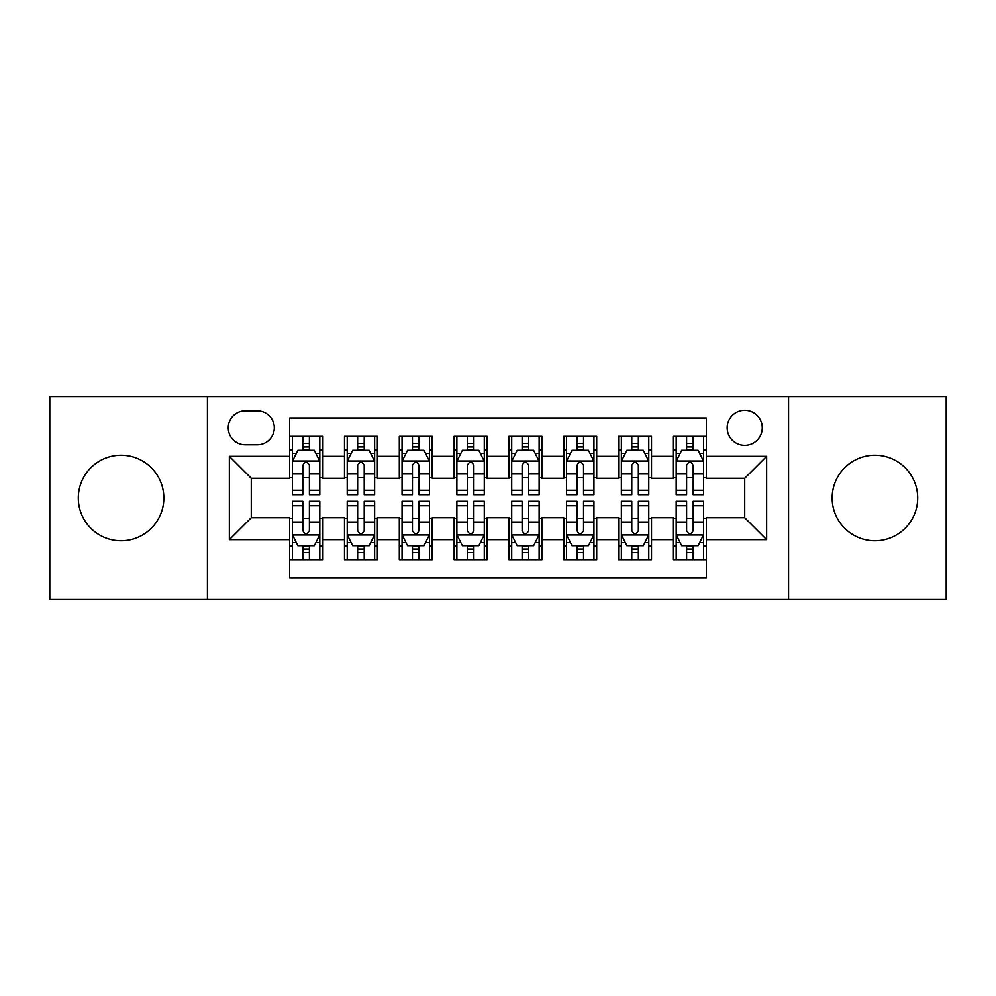 <?xml version="1.0" encoding="UTF-8"?>
<svg xmlns="http://www.w3.org/2000/svg" width="996" height="996" viewBox="0 0 996 996"><rect width="100%" height="100%" fill="white"/><g stroke="black" fill="none" stroke-linecap="round" stroke-linejoin="round"><path stroke-width="1.49" d="M874.924 455.234A42.766 42.766 0 0 0 832.158 498A42.766 42.766 0 0 0 874.924 540.766A42.766 42.766 0 0 0 917.69 498A42.766 42.766 0 0 0 874.924 455.234M121.076 455.234A42.766 42.766 0 0 0 78.311 498A42.766 42.766 0 0 0 121.076 540.766A42.766 42.766 0 0 0 163.842 498A42.766 42.766 0 0 0 121.076 455.234M744.722 410.277A17.542 17.542 0 0 0 727.167 427.819A17.542 17.542 0 0 0 744.722 445.361A17.542 17.542 0 0 0 762.264 427.819A17.542 17.542 0 0 0 744.722 410.277M788.571 599.43L946.2 599.43L946.2 396.57L788.571 396.57L788.571 599.43L207.429 599.43L207.429 396.57L49.8 396.57L49.8 599.43L207.429 599.43M706.338 436.323L673.445 436.323L673.445 456.33L651.509 456.33L651.509 478.267L673.445 478.267L673.445 456.33M651.509 456.33L651.509 436.323L618.616 436.323L618.616 456.33L596.691 456.33L596.691 478.267L618.616 478.267L618.616 456.33M596.691 456.33L596.691 436.323L563.786 436.323L563.786 456.33L541.861 456.33L541.861 478.267L563.786 478.267L563.786 456.33M541.861 456.33L541.861 436.323L508.968 436.323L508.968 456.33L487.032 456.33L487.032 478.267L508.968 478.267L508.968 456.33M487.032 456.33L487.032 436.323L454.139 436.323L454.139 456.33L432.214 456.33L432.214 478.267L454.139 478.267L454.139 456.33M432.214 456.33L432.214 436.323L399.309 436.323L399.309 456.33L377.384 456.33L377.384 478.267L399.309 478.267L399.309 456.33M377.384 456.33L377.384 436.323L344.492 436.323L344.492 478.267L322.555 478.267L322.555 436.323L289.662 436.323M289.662 559.677L322.555 559.677L322.555 517.733L344.492 517.733L344.492 559.677L377.384 559.677L377.384 517.733L399.309 517.733L399.309 539.67L377.384 539.67M399.309 539.67L399.309 559.677L432.214 559.677L432.214 517.733L454.139 517.733L454.139 539.67L432.214 539.67M454.139 539.67L454.139 559.677L487.032 559.677L487.032 517.733L508.968 517.733L508.968 539.67L487.032 539.67M508.968 539.67L508.968 559.677L541.861 559.677L541.861 517.733L563.786 517.733L563.786 539.67L541.861 539.67M563.786 539.67L563.786 559.677L596.691 559.677L596.691 517.733L618.616 517.733L618.616 539.67L596.691 539.67M618.616 539.67L618.616 559.677L651.509 559.677L651.509 517.733L673.445 517.733L673.445 539.67L651.509 539.67M245.253 444.814L257.317 444.814A16.994 16.994 0 0 0 274.311 427.819A16.994 16.994 0 0 0 257.317 410.825L245.253 410.825A16.994 16.994 0 0 0 228.258 427.819A16.994 16.994 0 0 0 245.253 444.814M788.571 396.57L207.429 396.57M706.338 456.33L706.338 417.959L289.662 417.959L289.662 478.267L251.278 478.267L251.278 517.733L289.662 517.733L289.662 578.041L706.338 578.041L706.338 517.733L744.722 517.733L744.722 478.267L706.338 478.267L706.338 456.33L766.646 456.33L766.646 539.67L706.338 539.67M289.662 539.67L229.354 539.67L229.354 456.33L289.662 456.33M673.445 539.67L673.445 559.677L706.338 559.677M289.662 450.03L292.401 450.03M302.821 450.03L309.395 450.03M319.816 450.03L322.555 450.03M289.662 477.719L292.401 477.719M302.821 477.719L309.395 477.719M319.816 477.719L322.555 477.719M289.662 518.281L292.401 518.281M302.821 518.281L309.395 518.281M319.816 518.281L322.555 518.281M289.662 545.97L292.401 545.97M302.821 545.97L309.395 545.97M319.816 545.97L322.555 545.97M344.492 477.719L347.231 477.719M357.651 477.719L364.225 477.719M374.645 477.719L377.384 477.719M344.492 450.03L347.231 450.03M357.651 450.03L364.225 450.03M374.645 450.03L377.384 450.03M344.492 518.281L347.231 518.281M357.651 518.281L364.225 518.281M374.645 518.281L377.384 518.281M344.492 545.97L347.231 545.97M357.651 545.97L364.225 545.97M374.645 545.97L377.384 545.97M399.309 518.281L402.06 518.281M412.469 518.281L419.055 518.281M429.463 518.281L432.214 518.281M399.309 545.97L402.06 545.97M412.469 545.97L419.055 545.97M429.463 545.97L432.214 545.97M399.309 450.03L402.06 450.03M412.469 450.03L419.055 450.03M429.463 450.03L432.214 450.03M399.309 477.719L402.06 477.719M412.469 477.719L419.055 477.719M429.463 477.719L432.214 477.719M454.139 518.281L456.878 518.281M467.298 518.281L473.872 518.281M484.293 518.281L487.032 518.281M454.139 545.97L456.878 545.97M467.298 545.97L473.872 545.97M484.293 545.97L487.032 545.97M454.139 450.03L456.878 450.03M467.298 450.03L473.872 450.03M484.293 450.03L487.032 450.03M454.139 477.719L456.878 477.719M467.298 477.719L473.872 477.719M484.293 477.719L487.032 477.719M508.968 518.281L511.707 518.281M522.128 518.281L528.702 518.281M539.122 518.281L541.861 518.281M508.968 545.97L511.707 545.97M522.128 545.97L528.702 545.97M539.122 545.97L541.861 545.97M508.968 450.03L511.707 450.03M522.128 450.03L528.702 450.03M539.122 450.03L541.861 450.03M508.968 477.719L511.707 477.719M522.128 477.719L528.702 477.719M539.122 477.719L541.861 477.719M563.786 518.281L566.537 518.281M576.945 518.281L583.532 518.281M593.94 518.281L596.691 518.281M563.786 545.97L566.537 545.97M576.945 545.97L583.532 545.97M593.94 545.97L596.691 545.97M563.786 450.03L566.537 450.03M576.945 450.03L583.532 450.03M593.94 450.03L596.691 450.03M563.786 477.719L566.537 477.719M576.945 477.719L583.532 477.719M593.94 477.719L596.691 477.719M618.616 518.281L621.355 518.281M631.775 518.281L638.349 518.281M648.77 518.281L651.509 518.281M618.616 545.97L621.355 545.97M631.775 545.97L638.349 545.97M648.77 545.97L651.509 545.97M618.616 450.03L621.355 450.03M631.775 450.03L638.349 450.03M648.77 450.03L651.509 450.03M618.616 477.719L621.355 477.719M631.775 477.719L638.349 477.719M648.77 477.719L651.509 477.719M673.445 518.281L676.184 518.281M686.605 518.281L693.179 518.281M703.599 518.281L706.338 518.281M673.445 545.97L676.184 545.97M686.605 545.97L693.179 545.97M703.599 545.97L706.338 545.97M673.445 450.03L676.184 450.03M686.605 450.03L693.179 450.03M703.599 450.03L706.338 450.03M673.445 477.719L676.184 477.719M686.605 477.719L693.179 477.719M703.599 477.719L706.338 477.719M251.278 478.267L229.354 456.33M251.278 517.733L229.354 539.67M766.646 456.33L744.722 478.267M766.646 539.67L744.722 517.733M309.395 443.444L302.821 443.444M319.816 490.244L309.395 490.244L309.395 494.713L319.816 494.713L319.816 461.273L314.338 450.304L297.891 450.304L292.401 461.273L292.401 494.713L302.821 494.713L302.821 490.244L292.401 490.244M292.401 461.273L292.401 436.323M319.816 461.273L319.816 436.323M302.821 450.304L302.821 436.323M309.395 436.323L309.395 450.304M309.395 490.244L309.395 465.381C307.204 461.16 305.013 461.16 302.821 465.381L302.821 490.244M302.821 552.556L309.395 552.556M292.401 505.756L302.821 505.756L302.821 501.287L292.401 501.287L292.401 534.728L297.891 545.696L314.338 545.696L319.816 534.728L319.816 501.287L309.395 501.287L309.395 505.756L319.816 505.756M319.816 534.728L319.816 559.677M292.401 534.728L292.401 559.677M309.395 545.696L309.395 559.677M302.821 559.677L302.821 545.696M302.821 505.756L302.821 530.619C305.013 534.84 307.204 534.84 309.395 530.619L309.395 505.756M364.225 443.444L357.651 443.444M374.645 490.244L364.225 490.244L364.225 494.713L374.645 494.713L374.645 461.273L369.155 450.304L352.709 450.304L347.231 461.273L347.231 494.713L357.651 494.713L357.651 490.244L347.231 490.244M347.231 461.273L347.231 436.323M374.645 461.273L374.645 436.323M357.651 450.304L357.651 436.323M364.225 436.323L364.225 450.304M364.225 490.244L364.225 465.381C362.034 461.16 359.842 461.16 357.651 465.381L357.651 490.244M419.055 443.444L412.469 443.444M429.463 490.244L419.055 490.244L419.055 494.713L429.463 494.713L429.463 461.273L423.985 450.304L407.538 450.304L402.06 461.273L402.06 494.713L412.469 494.713L412.469 490.244L402.06 490.244M402.06 461.273L402.06 436.323M429.463 461.273L429.463 436.323M412.469 450.304L412.469 436.323M419.055 436.323L419.055 450.304M419.055 490.244L419.055 465.381C416.863 461.16 414.672 461.16 412.469 465.381L412.469 490.244M473.872 443.444L467.298 443.444M484.293 490.244L473.872 490.244L473.872 494.713L484.293 494.713L484.293 461.273L478.815 450.304L462.368 450.304L456.878 461.273L456.878 494.713L467.298 494.713L467.298 490.244L456.878 490.244M456.878 461.273L456.878 436.323M484.293 461.273L484.293 436.323M467.298 450.304L467.298 436.323M473.872 436.323L473.872 450.304M473.872 490.244L473.872 465.381C471.681 461.16 469.49 461.16 467.298 465.381L467.298 490.244M528.702 443.444L522.128 443.444M539.122 490.244L528.702 490.244L528.702 494.713L539.122 494.713L539.122 461.273L533.632 450.304L517.185 450.304L511.707 461.273L511.707 494.713L522.128 494.713L522.128 490.244L511.707 490.244M511.707 461.273L511.707 436.323M539.122 461.273L539.122 436.323M522.128 450.304L522.128 436.323M528.702 436.323L528.702 450.304M528.702 490.244L528.702 465.381C526.51 461.16 524.319 461.16 522.128 465.381L522.128 490.244M357.651 552.556L364.225 552.556M347.231 505.756L357.651 505.756L357.651 501.287L347.231 501.287L347.231 534.728L352.709 545.696L369.155 545.696L374.645 534.728L374.645 501.287L364.225 501.287L364.225 505.756L374.645 505.756M374.645 534.728L374.645 559.677M347.231 534.728L347.231 559.677M364.225 545.696L364.225 559.677M357.651 559.677L357.651 545.696M357.651 505.756L357.651 530.619C359.842 534.84 362.034 534.84 364.225 530.619L364.225 505.756M412.469 552.556L419.055 552.556M402.06 505.756L412.469 505.756L412.469 501.287L402.06 501.287L402.06 534.728L407.538 545.696L423.985 545.696L429.463 534.728L429.463 501.287L419.055 501.287L419.055 505.756L429.463 505.756M429.463 534.728L429.463 559.677M402.06 534.728L402.06 559.677M419.055 545.696L419.055 559.677M412.469 559.677L412.469 545.696M412.469 505.756L412.469 530.619C414.66 534.84 416.851 534.84 419.055 530.619L419.055 505.756M467.298 552.556L473.872 552.556M456.878 505.756L467.298 505.756L467.298 501.287L456.878 501.287L456.878 534.728L462.368 545.696L478.815 545.696L484.293 534.728L484.293 501.287L473.872 501.287L473.872 505.756L484.293 505.756M484.293 534.728L484.293 559.677M456.878 534.728L456.878 559.677M473.872 545.696L473.872 559.677M467.298 559.677L467.298 545.696M467.298 505.756L467.298 530.619C469.49 534.84 471.681 534.84 473.872 530.619L473.872 505.756M522.128 552.556L528.702 552.556M511.707 505.756L522.128 505.756L522.128 501.287L511.707 501.287L511.707 534.728L517.185 545.696L533.632 545.696L539.122 534.728L539.122 501.287L528.702 501.287L528.702 505.756L539.122 505.756M539.122 534.728L539.122 559.677M511.707 534.728L511.707 559.677M528.702 545.696L528.702 559.677M522.128 559.677L522.128 545.696M522.128 505.756L522.128 530.619C524.319 534.84 526.51 534.84 528.702 530.619L528.702 505.756M583.532 443.444L576.945 443.444M593.94 490.244L583.532 490.244L583.532 494.713L593.94 494.713L593.94 461.273L588.462 450.304L572.015 450.304L566.537 461.273L566.537 494.713L576.945 494.713L576.945 490.244L566.537 490.244M566.537 461.273L566.537 436.323M593.94 461.273L593.94 436.323M576.945 450.304L576.945 436.323M583.532 436.323L583.532 450.304M583.532 490.244L583.532 465.381C581.34 461.16 579.149 461.16 576.945 465.381L576.945 490.244M576.945 552.556L583.532 552.556M566.537 505.756L576.945 505.756L576.945 501.287L566.537 501.287L566.537 534.728L572.015 545.696L588.462 545.696L593.94 534.728L593.94 501.287L583.532 501.287L583.532 505.756L593.94 505.756M593.94 534.728L593.94 559.677M566.537 534.728L566.537 559.677M583.532 545.696L583.532 559.677M576.945 559.677L576.945 545.696M576.945 505.756L576.945 530.619C579.137 534.84 581.328 534.84 583.532 530.619L583.532 505.756M638.349 443.444L631.775 443.444M648.77 490.244L638.349 490.244L638.349 494.713L648.77 494.713L648.77 461.273L643.292 450.304L626.845 450.304L621.355 461.273L621.355 494.713L631.775 494.713L631.775 490.244L621.355 490.244M621.355 461.273L621.355 436.323M648.77 461.273L648.77 436.323M631.775 450.304L631.775 436.323M638.349 436.323L638.349 450.304M638.349 490.244L638.349 465.381C636.158 461.16 633.966 461.16 631.775 465.381L631.775 490.244M631.775 552.556L638.349 552.556M621.355 505.756L631.775 505.756L631.775 501.287L621.355 501.287L621.355 534.728L626.845 545.696L643.292 545.696L648.77 534.728L648.77 501.287L638.349 501.287L638.349 505.756L648.77 505.756M648.77 534.728L648.77 559.677M621.355 534.728L621.355 559.677M638.349 545.696L638.349 559.677M631.775 559.677L631.775 545.696M631.775 505.756L631.775 530.619C633.966 534.84 636.158 534.84 638.349 530.619L638.349 505.756M693.179 443.444L686.605 443.444M703.599 490.244L693.179 490.244L693.179 494.713L703.599 494.713L703.599 461.273L698.109 450.304L681.662 450.304L676.184 461.273L676.184 494.713L686.605 494.713L686.605 490.244L676.184 490.244M676.184 461.273L676.184 436.323M703.599 461.273L703.599 436.323M686.605 450.304L686.605 436.323M693.179 436.323L693.179 450.304M693.179 490.244L693.179 465.381C690.987 461.16 688.796 461.16 686.605 465.381L686.605 490.244M686.605 552.556L693.179 552.556M676.184 505.756L686.605 505.756L686.605 501.287L676.184 501.287L676.184 534.728L681.662 545.696L698.109 545.696L703.599 534.728L703.599 501.287L693.179 501.287L693.179 505.756L703.599 505.756M703.599 534.728L703.599 559.677M676.184 534.728L676.184 559.677M693.179 545.696L693.179 559.677M686.605 559.677L686.605 545.696M686.605 505.756L686.605 530.619C688.796 534.84 690.987 534.84 693.179 530.619L693.179 505.756M344.492 539.67L322.555 539.67M344.492 456.33L322.555 456.33M319.679 460.999L292.538 460.999M292.401 453.317L296.372 453.317M315.844 453.317L319.816 453.317M302.821 473.972L292.401 473.972M319.816 473.972L309.395 473.972M309.395 446.943L302.821 446.943M292.538 535.001L319.679 535.001M319.816 542.683L315.844 542.683M296.372 542.683L292.401 542.683M309.395 522.029L319.816 522.029M292.401 522.029L302.821 522.029M302.821 549.057L309.395 549.057M374.508 460.999L347.367 460.999M347.231 453.317L351.202 453.317M370.674 453.317L374.645 453.317M357.651 473.972L347.231 473.972M374.645 473.972L364.225 473.972M364.225 446.943L357.651 446.943M429.326 460.999L402.197 460.999M402.06 453.317L406.032 453.317M425.491 453.317L429.463 453.317M412.469 473.972L402.06 473.972M429.463 473.972L419.055 473.972M419.055 446.943L412.469 446.943M484.156 460.999L457.015 460.999M456.878 453.317L460.849 453.317M480.321 453.317L484.293 453.317M467.298 473.972L456.878 473.972M484.293 473.972L473.872 473.972M473.872 446.943L467.298 446.943M538.985 460.999L511.844 460.999M511.707 453.317L515.679 453.317M535.151 453.317L539.122 453.317M522.128 473.972L511.707 473.972M539.122 473.972L528.702 473.972M528.702 446.943L522.128 446.943M347.367 535.001L374.508 535.001M374.645 542.683L370.674 542.683M351.202 542.683L347.231 542.683M364.225 522.029L374.645 522.029M347.231 522.029L357.651 522.029M357.651 549.057L364.225 549.057M402.197 535.001L429.326 535.001M429.463 542.683L425.491 542.683M406.032 542.683L402.06 542.683M419.055 522.029L429.463 522.029M402.06 522.029L412.469 522.029M412.469 549.057L419.055 549.057M457.015 535.001L484.156 535.001M484.293 542.683L480.321 542.683M460.849 542.683L456.878 542.683M473.872 522.029L484.293 522.029M456.878 522.029L467.298 522.029M467.298 549.057L473.872 549.057M511.844 535.001L538.985 535.001M539.122 542.683L535.151 542.683M515.679 542.683L511.707 542.683M528.702 522.029L539.122 522.029M511.707 522.029L522.128 522.029M522.128 549.057L528.702 549.057M593.803 460.999L566.674 460.999M566.537 453.317L570.509 453.317M589.968 453.317L593.94 453.317M576.945 473.972L566.537 473.972M593.94 473.972L583.532 473.972M583.532 446.943L576.945 446.943M566.674 535.001L593.803 535.001M593.94 542.683L589.968 542.683M570.509 542.683L566.537 542.683M583.532 522.029L593.94 522.029M566.537 522.029L576.945 522.029M576.945 549.057L583.532 549.057M648.633 460.999L621.492 460.999M621.355 453.317L625.326 453.317M644.798 453.317L648.77 453.317M631.775 473.972L621.355 473.972M648.77 473.972L638.349 473.972M638.349 446.943L631.775 446.943M621.492 535.001L648.633 535.001M648.77 542.683L644.798 542.683M625.326 542.683L621.355 542.683M638.349 522.029L648.77 522.029M621.355 522.029L631.775 522.029M631.775 549.057L638.349 549.057M703.462 460.999L676.321 460.999M676.184 453.317L680.156 453.317M699.628 453.317L703.599 453.317M686.605 473.972L676.184 473.972M703.599 473.972L693.179 473.972M693.179 446.943L686.605 446.943M676.321 535.001L703.462 535.001M703.599 542.683L699.628 542.683M680.156 542.683L676.184 542.683M693.179 522.029L703.599 522.029M676.184 522.029L686.605 522.029M686.605 549.057L693.179 549.057"/></g></svg>
